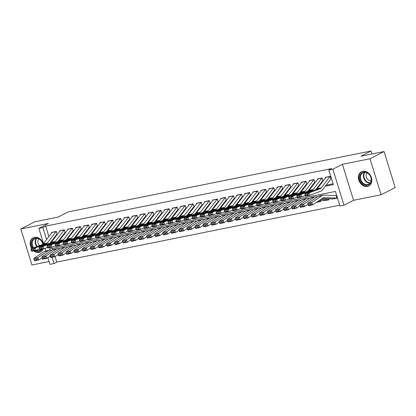 <?xml version="1.0" encoding="UTF-8"?>
<svg xmlns="http://www.w3.org/2000/svg" width="416" height="416" viewBox="0 0 416 416"><rect width="100%" height="100%" fill="white"/><g stroke="black" fill="none" stroke-linecap="round" stroke-linejoin="round"><path stroke-width="0.62" d="M33.701 250.869A8.013 6.318 -117.2 0 0 39.192 252.476A8.013 6.318 -117.2 0 0 40.503 252.018A8.013 6.318 -117.2 0 0 43.103 248.981M43.207 243.901A8.013 6.318 -117.2 0 0 34.492 237.302A8.013 6.318 -117.2 0 0 33.181 237.76A8.013 6.318 -117.2 0 0 31.668 248.56M367.442 186.456A8.013 6.318 -117.2 0 0 368.758 185.999A8.013 6.318 -117.2 0 0 371.082 176.784A8.013 6.318 -117.2 0 0 362.747 171.283A8.013 6.318 -117.2 0 0 361.436 171.74A8.013 6.318 -117.2 0 0 359.107 180.955A8.013 6.318 -117.2 0 0 367.442 186.456M55.099 256.573L56.81 262.101L53.997 263.541L49.967 264.352L47.887 257.629M371.946 153.982L371.025 151.008L68.146 211.926L58.022 217.121L34.861 221.78L20.8 228.998L31.944 264.992L49.098 261.539M371.025 151.008L360.901 156.208L384.056 151.549L395.2 187.538L381.139 194.761L369.996 158.766L342.41 164.315L332.847 169.224L343.985 205.218L339.96 206.029L335.442 191.438L49.478 248.95L49.863 250.188M342.41 164.315L353.548 200.309L381.139 194.761M353.548 200.309L343.985 205.218M56.81 262.101L339.706 205.202M384.056 151.549L369.996 158.766M57.06 233.891L56.311 231.457L51.475 232.43L51.646 232.981M65.114 232.268L64.366 229.835L59.53 230.807L59.701 231.358M73.174 230.651L72.42 228.218L67.584 229.19L67.756 229.736M81.229 229.029L80.475 226.595L75.639 227.568L75.811 228.119M89.284 227.406L88.53 224.978L83.694 225.95L83.866 226.496M97.339 225.789L96.585 223.356L91.754 224.328L91.92 224.879M105.394 224.167L104.64 221.738L99.809 222.711L99.975 223.257M113.448 222.55L112.694 220.116L107.864 221.088L108.03 221.64M121.503 220.927L120.749 218.494L115.918 219.466L116.09 220.017M129.558 219.31L128.804 216.876L123.973 217.849L124.145 218.4M137.613 217.688L136.864 215.254L132.028 216.226L132.2 216.778M145.668 216.065L144.919 213.637L140.083 214.609L140.254 215.155M153.722 214.448L152.974 212.014L148.138 212.987L148.309 213.538M161.782 212.826L161.028 210.397L156.192 211.37L156.364 211.916M169.837 211.208L169.083 208.775L164.247 209.747L164.419 210.298M177.892 209.586L177.138 207.158L172.307 208.125L172.474 208.676M185.947 207.969L185.193 205.535L180.362 206.508L180.528 207.059M194.002 206.346L193.248 203.913L188.417 204.885L188.583 205.436M202.056 204.729L201.302 202.296L196.472 203.268L196.643 203.814M210.111 203.107L209.357 200.673L204.526 201.646L204.698 202.197M218.166 201.484L217.412 199.056L212.581 200.028L212.753 200.574M226.221 199.867L225.472 197.434L220.636 198.406L220.808 198.957M234.276 198.245L233.527 195.816L228.691 196.789L228.862 197.335M242.336 196.628L241.582 194.194L236.746 195.166L236.917 195.718M250.39 195.005L249.636 192.572L244.8 193.544L244.972 194.095M258.445 193.388L257.691 190.954L252.855 191.927L253.027 192.473M266.5 191.766L265.746 189.332L260.915 190.304L261.082 190.856M274.555 190.143L273.801 187.715L268.97 188.687L269.136 189.233M282.61 188.526L281.856 186.092L277.025 187.065L277.191 187.616M290.664 186.904L289.91 184.475L285.08 185.448L285.251 185.994M298.719 185.286L297.965 182.853L293.134 183.825L293.306 184.376M306.774 183.664L306.02 181.23L301.189 182.203L301.361 182.754M314.829 182.047L314.08 179.613L309.244 180.586L309.416 181.137M322.884 180.424L322.135 177.991L317.299 178.963L317.47 179.514M332.738 198.921L336.965 198.26L336.211 195.827M324.683 200.538L328.91 199.878L328.562 198.77M316.368 202.405L320.856 201.5L320.507 200.387M52.546 248.331L52.931 249.564M332.025 198.9L332.129 199.233M323.97 200.517L324.074 200.85M325.234 186.254L333.336 184.626L328.817 170.035L331.63 168.589L45.666 226.106L48.896 236.538M52.156 240.302L52.91 240.152M60.211 238.68L60.965 238.529M68.266 237.063L69.02 236.907M76.32 235.44L77.074 235.29M84.375 233.818L85.129 233.667M92.43 232.201L93.184 232.05M100.485 230.578L101.239 230.428M108.54 228.961L109.294 228.81M116.6 227.339L117.348 227.188M124.654 225.722L125.408 225.566M132.709 224.099L133.463 223.948M140.764 222.482L141.518 222.326M148.819 220.86L149.573 220.709M156.874 219.237L157.628 219.086M164.928 217.62L165.682 217.469M172.983 215.998L173.737 215.847M181.038 214.38L181.792 214.23M189.093 212.758L189.847 212.607M197.148 211.141L197.902 210.985M205.208 209.518L205.962 209.368M213.262 207.896L214.016 207.745M221.317 206.279L222.071 206.128M229.372 204.656L230.126 204.506M237.427 203.039L238.181 202.888M245.482 201.417L246.236 201.266M253.536 199.8L254.29 199.644M261.591 198.177L262.345 198.026M269.646 196.555L270.4 196.404M277.701 194.938L278.455 194.787M285.761 193.315L286.51 193.164M293.816 191.698L294.57 191.547M301.87 190.076L302.624 189.925M309.925 188.458L310.679 188.308M317.98 186.836L318.734 186.685M326.035 185.219L333.081 183.799M330.944 178.802L330.19 176.374L325.354 177.346L325.525 177.892M43.514 243.5L38.828 228.358L48.391 223.449L20.8 228.998M38.828 228.358L42.853 227.552L46.571 239.548M45.666 226.106L42.853 227.552M328.817 170.035L332.847 169.224M45.822 250.952L45.022 248.373M52.062 257.291L53.997 263.541M51.35 241.342L52.104 241.192M59.405 239.72L60.159 239.569M67.465 238.103L68.214 237.947M75.52 236.48L76.274 236.33M83.574 234.858L84.328 234.707M91.629 233.241L92.383 233.09M99.684 231.618L100.438 231.468M107.739 230.001L108.493 229.85M115.794 228.379L116.548 228.228M123.848 226.762L124.602 226.606M131.903 225.139L132.657 224.988M139.958 223.517L140.712 223.366M148.013 221.9L148.767 221.749M156.073 220.277L156.822 220.126M164.128 218.66L164.882 218.509M172.182 217.038L172.936 216.887M180.237 215.42L180.991 215.264M188.292 213.798L189.046 213.647M196.347 212.181L197.101 212.025M204.402 210.558L205.156 210.408M212.456 208.936L213.21 208.785M220.511 207.319L221.265 207.168M228.566 205.696L229.32 205.546M236.621 204.079L237.375 203.928M244.681 202.457L245.435 202.306M252.736 200.84L253.49 200.684M260.79 199.217L261.544 199.066M268.845 197.595L269.599 197.444M276.9 195.978L277.654 195.827M284.955 194.355L285.709 194.204M293.01 192.738L293.764 192.587M301.064 191.116L301.818 190.965M309.119 189.498L309.873 189.342M317.174 187.876L317.928 187.725M330.106 176.389A3.598 2.158 78.6 0 0 329.966 176.55L321.173 187.933A5.138 3.084 -101.4 0 1 320.174 188.703L308.922 192.91L309.572 195.385L320.824 191.178A7.706 4.628 78.6 0 0 322.317 190.024L331.022 178.766M326.076 177.2A3.598 2.158 78.6 0 0 325.936 177.362L317.143 188.744A5.138 3.084 -101.4 0 1 316.144 189.509L304.892 193.716L308.922 192.91L307.752 194.054L304.933 194.626L305.193 195.614L308.012 195.047L307.752 194.054M308.012 195.047L309.572 195.385L305.542 196.196L305.193 195.614M304.892 193.716L304.933 194.626M332.608 198.921L336.638 198.11A3.598 2.158 -101.4 0 0 336.913 198.094L332.92 198.895A3.598 2.158 -101.4 0 1 332.608 198.921L322.197 198.531M307.908 204.376L308.246 205.327L311.069 204.76L310.726 203.809L307.908 204.376L307.746 203.32L318.162 196.404A7.706 4.628 -101.4 0 1 319.202 195.967L323.227 195.161A7.706 4.628 -101.4 0 1 323.892 195.104L336.352 195.577M307.746 203.32L311.776 202.514L322.192 195.593A7.706 4.628 -101.4 0 1 323.227 195.161M310.726 203.809L311.776 202.514L312.629 204.885L308.599 205.696L308.246 205.327M336.638 198.11L324.178 197.642A5.138 3.084 78.6 0 0 323.736 197.678A5.138 3.084 78.6 0 0 323.045 197.969L312.629 204.885L311.069 204.76M363.511 172.073A6.937 5.465 62.8 0 1 370.984 177.544A6.937 5.465 62.8 0 1 367.578 185.203A6.937 5.465 62.8 0 1 360.11 179.733A6.937 5.465 62.8 0 1 363.511 172.073M367.708 184.574A6.422 5.065 -117.2 0 0 368.758 184.205A6.422 5.065 -117.2 0 0 370.625 176.821A6.422 5.065 -117.2 0 0 363.943 172.416A6.422 5.065 -117.2 0 0 362.892 172.78A6.422 5.065 -117.2 0 0 361.031 180.164A6.422 5.065 -117.2 0 0 367.708 184.574M362.133 171.444A7.961 6.276 -117.2 0 0 361.91 171.553A7.961 6.276 -117.2 0 0 359.596 180.71A7.961 6.276 -117.2 0 0 367.879 186.176A7.961 6.276 -117.2 0 0 369.184 185.723A7.961 6.276 -117.2 0 0 369.403 185.604M367.084 172.884A4.571 3.604 -117.2 0 0 366.725 178.032A4.571 3.604 -117.2 0 0 371.114 180.742M32.968 248.071A6.937 5.465 62.8 0 1 33.103 239.216A6.937 5.465 62.8 0 1 40.986 240.427A6.937 5.465 62.8 0 1 42.9 244.213M42.245 249.153A6.937 5.465 62.8 0 1 35.537 250.5M36.452 250.182A6.422 5.065 -117.2 0 0 40.508 250.229A6.422 5.065 -117.2 0 0 41.74 249.252M42.806 244.291A6.422 5.065 -117.2 0 0 40.992 240.599A6.422 5.065 -117.2 0 0 34.642 238.8A6.422 5.065 -117.2 0 0 33.665 247.811M38.828 238.909A4.571 3.604 -117.2 0 0 39.244 245.196A4.571 3.604 -117.2 0 0 39.619 245.586M33.883 237.463A7.961 6.276 -117.2 0 0 33.654 237.572A7.961 6.276 -117.2 0 0 32.188 248.362M34.346 250.739A7.961 6.276 -117.2 0 0 40.929 251.742A7.961 6.276 -117.2 0 0 41.153 251.623M322.046 178.012A3.598 2.158 78.6 0 0 321.906 178.173L313.118 189.55A5.138 3.084 -101.4 0 1 312.12 190.32L300.867 194.527L301.517 197.007L305.204 195.629M315.817 189.634L322.967 180.383M318.022 178.818A3.598 2.158 78.6 0 0 317.881 178.984L309.088 190.362A5.138 3.084 -101.4 0 1 308.09 191.131L296.837 195.338L300.867 194.527L299.697 195.676L296.878 196.243L297.138 197.236L299.957 196.669L299.697 195.676M299.957 196.669L301.517 197.007L297.487 197.818L297.138 197.236M296.837 195.338L296.878 196.243M313.992 179.629A3.598 2.158 78.6 0 0 313.851 179.795L305.063 191.173A5.138 3.084 -101.4 0 1 304.065 191.942L292.812 196.149L293.457 198.624L297.149 197.246M307.762 191.256L314.912 182.005M309.967 180.44A3.598 2.158 78.6 0 0 309.826 180.601L301.033 191.984A5.138 3.084 -101.4 0 1 300.035 192.754L288.782 196.96L292.812 196.149L291.642 197.298L288.824 197.865L289.084 198.853L291.902 198.286L291.642 197.298M291.902 198.286L293.457 198.624L289.432 199.436L289.084 198.853M288.782 196.96L288.824 197.865M305.937 181.251A3.598 2.158 78.6 0 0 305.796 181.412L297.003 192.79A5.138 3.084 -101.4 0 1 296.01 193.56L284.752 197.766L285.402 200.247L289.089 198.869M299.707 192.873L306.852 183.622M301.912 182.062A3.598 2.158 78.6 0 0 301.772 182.224L292.978 193.601A5.138 3.084 -101.4 0 1 291.98 194.371L280.727 198.578L284.752 197.766L283.587 198.916L280.769 199.482L281.029 200.476L283.847 199.909L283.587 198.916M283.847 199.909L285.402 200.247L281.377 201.058L281.029 200.476L277.347 201.864L273.322 202.675L272.974 202.093L275.792 201.526L275.532 200.538L272.714 201.105L272.974 202.093L269.292 203.486L265.268 204.298L264.919 203.715L267.738 203.148L267.478 202.155L264.659 202.722L264.919 203.715M280.727 198.578L280.769 199.482M297.882 182.868A3.598 2.158 78.6 0 0 297.742 183.035L288.948 194.412A5.138 3.084 -101.4 0 1 287.955 195.182L276.697 199.389L277.347 201.864L275.792 201.526M291.652 194.496L298.797 185.245M293.857 183.68A3.598 2.158 78.6 0 0 293.717 183.841L284.924 195.224A5.138 3.084 -101.4 0 1 283.925 195.993L272.672 200.2L276.697 199.389L275.532 200.538M272.672 200.2L272.714 201.105M324.553 200.543L328.583 199.732A3.598 2.158 -101.4 0 0 328.858 199.711L324.865 200.517A3.598 2.158 -101.4 0 1 324.553 200.543L319.457 200.351M299.853 205.998L300.191 206.95L303.009 206.383L302.671 205.431L299.853 205.998L299.692 204.942L310.107 198.026A7.706 4.628 -101.4 0 1 311.147 197.59L315.172 196.778A7.706 4.628 -101.4 0 1 315.838 196.726L317.58 196.794M299.692 204.942L303.722 204.131L314.137 197.215A7.706 4.628 -101.4 0 1 315.172 196.778M302.671 205.431L303.722 204.131L304.574 206.508L300.544 207.314L300.191 206.95M307.897 204.298L304.574 206.508L303.009 206.383M328.583 199.732L320.824 199.441M316.826 202.098L320.528 201.349A3.598 2.158 -101.4 0 0 320.804 201.334L316.81 202.14A3.598 2.158 -101.4 0 1 316.748 202.15M291.798 207.62L292.136 208.567L294.954 208L294.616 207.054L291.798 207.62L291.637 206.56L302.052 199.644A7.706 4.628 -101.4 0 1 303.087 199.212L307.117 198.401A7.706 4.628 -101.4 0 1 307.783 198.349L309.525 198.411M291.637 206.56L295.667 205.754L306.082 198.832A7.706 4.628 -101.4 0 1 307.117 198.401M294.616 207.054L295.667 205.754L296.52 208.125L292.49 208.936L292.136 208.567M299.837 205.92L296.52 208.125L294.954 208M320.528 201.349L318.084 201.261M283.743 209.238L284.081 210.189L286.9 209.622L286.562 208.671L283.743 209.238L283.582 208.182L293.998 201.266A7.706 4.628 -101.4 0 1 295.032 200.829L299.062 200.018A7.706 4.628 -101.4 0 1 299.728 199.966L301.47 200.034M283.582 208.182L287.612 207.371L298.022 200.455A7.706 4.628 -101.4 0 1 299.062 200.018M286.562 208.671L287.612 207.371L288.46 209.747L284.435 210.553L284.081 210.189M291.782 207.537L288.46 209.747L286.9 209.622M275.683 210.86L276.026 211.806L278.845 211.24L278.507 210.293L275.683 210.86L275.527 209.804L285.943 202.883A7.706 4.628 -101.4 0 1 286.978 202.452L291.008 201.64A7.706 4.628 -101.4 0 1 291.673 201.588L293.415 201.651M275.527 209.804L279.552 208.993L289.968 202.077A7.706 4.628 -101.4 0 1 291.008 201.64M278.507 210.293L279.552 208.993L280.405 211.364L276.38 212.176L276.026 211.806M283.728 209.16L280.405 211.364L278.845 211.24M289.827 184.491A3.598 2.158 78.6 0 0 289.687 184.652L280.894 196.035A5.138 3.084 -101.4 0 1 279.9 196.799L268.642 201.011L269.292 203.486L267.738 203.148M283.598 196.113L290.742 186.867M285.802 185.302A3.598 2.158 78.6 0 0 285.662 185.463L276.869 196.841A5.138 3.084 -101.4 0 1 275.87 197.61L264.618 201.817L268.642 201.011L267.478 202.155M264.618 201.817L264.659 202.722M267.628 212.477L267.972 213.429L270.79 212.862L270.452 211.91L267.628 212.477L267.472 211.422L277.888 204.506A7.706 4.628 -101.4 0 1 278.923 204.069L282.953 203.258A7.706 4.628 -101.4 0 1 283.613 203.206L285.36 203.273M267.472 211.422L271.497 210.61L281.913 203.694A7.706 4.628 -101.4 0 1 282.953 203.258M270.452 211.91L271.497 210.61L272.35 212.987L268.325 213.798L267.972 213.429M275.673 210.777L272.35 212.987L270.79 212.862M281.772 186.108A3.598 2.158 78.6 0 0 281.632 186.274L272.839 197.652A5.138 3.084 -101.4 0 1 271.84 198.422L260.588 202.628L261.238 205.109L264.924 203.726M275.543 197.735L282.688 188.484M277.742 186.919A3.598 2.158 78.6 0 0 277.602 187.086L268.814 198.463A5.138 3.084 -101.4 0 1 267.816 199.233L256.563 203.44L260.588 202.628L259.423 203.778L256.604 204.344L256.864 205.332L259.683 204.766L259.423 203.778M259.683 204.766L261.238 205.109L257.213 205.915L256.864 205.332M256.563 203.44L256.604 204.344M259.574 214.1L259.917 215.046L262.735 214.479L262.392 213.533L259.574 214.1L259.418 213.044L269.833 206.123A7.706 4.628 -101.4 0 1 270.868 205.691L274.898 204.88A7.706 4.628 -101.4 0 1 275.558 204.828L277.3 204.89M259.418 213.044L263.442 212.233L273.858 205.317A7.706 4.628 -101.4 0 1 274.898 204.88M262.392 213.533L263.442 212.233L264.295 214.604L260.27 215.415L259.917 215.046M267.618 212.399L264.295 214.604L262.735 214.479M273.718 187.73A3.598 2.158 78.6 0 0 273.577 187.892L264.784 199.274A5.138 3.084 -101.4 0 1 263.786 200.044L252.533 204.251L253.183 206.726L256.87 205.348M267.488 199.352L274.633 190.107M269.688 188.542A3.598 2.158 78.6 0 0 269.547 188.703L260.759 200.086A5.138 3.084 -101.4 0 1 259.761 200.85L248.508 205.057L252.533 204.251L251.368 205.395L248.55 205.962L248.804 206.955L251.628 206.388L251.368 205.395M251.628 206.388L253.183 206.726L249.153 207.537L248.804 206.955M248.508 205.057L248.55 205.962M251.519 215.717L251.862 216.668L254.68 216.102L254.337 215.15L251.519 215.717L251.363 214.661L261.778 207.745A7.706 4.628 -101.4 0 1 262.813 207.308L266.843 206.502A7.706 4.628 -101.4 0 1 267.504 206.445L269.246 206.513M251.363 214.661L255.388 213.855L265.803 206.934A7.706 4.628 -101.4 0 1 266.843 206.502M254.337 215.15L255.388 213.855L256.24 216.226L252.216 217.038L251.862 216.668M259.563 214.022L256.24 216.226L254.68 216.102M265.663 189.353A3.598 2.158 78.6 0 0 265.522 189.514L256.729 200.892A5.138 3.084 -101.4 0 1 255.731 201.661L244.478 205.868L245.128 208.348L248.815 206.97M259.433 200.975L266.578 191.724M261.633 190.159A3.598 2.158 78.6 0 0 261.492 190.325L252.699 201.703A5.138 3.084 -101.4 0 1 251.706 202.472L240.448 206.679L244.478 205.868L243.313 207.017L240.49 207.584L240.75 208.577L243.573 208.01L243.313 207.017M243.573 208.01L245.128 208.348L241.098 209.154L240.75 208.577M240.448 206.679L240.49 207.584M243.464 217.339L243.807 218.291L246.626 217.724L246.282 216.772L243.464 217.339L243.308 216.284L253.718 209.368A7.706 4.628 -101.4 0 1 254.758 208.931L258.783 208.12A7.706 4.628 -101.4 0 1 259.449 208.068L261.191 208.135M243.308 216.284L247.333 215.472L257.748 208.556A7.706 4.628 -101.4 0 1 258.783 208.12M246.282 216.772L247.333 215.472L248.186 217.849L244.156 218.655L243.807 218.291M251.508 215.639L248.186 217.849L246.626 217.724M257.608 190.97A3.598 2.158 78.6 0 0 257.468 191.131L248.674 202.514A5.138 3.084 -101.4 0 1 247.676 203.284L236.423 207.49L237.073 209.966L240.76 208.588M251.373 202.597L258.523 193.346M253.578 191.781A3.598 2.158 78.6 0 0 253.438 191.942L244.644 203.325A5.138 3.084 -101.4 0 1 243.651 204.095L232.393 208.302L236.423 207.49L235.258 208.64L232.435 209.206L232.695 210.194L235.513 209.628L235.258 208.64M235.513 209.628L237.073 209.966L233.043 210.777L232.695 210.194M232.393 208.302L232.435 209.206M249.553 192.592A3.598 2.158 78.6 0 0 249.413 192.754L240.62 204.131A5.138 3.084 -101.4 0 1 239.621 204.901L228.368 209.108L229.018 211.588L232.705 210.21M243.318 204.214L250.468 194.964M245.523 193.398A3.598 2.158 78.6 0 0 245.383 193.565L236.59 204.942A5.138 3.084 -101.4 0 1 235.591 205.712L224.338 209.919L228.368 209.108L227.198 210.257L224.38 210.824L224.64 211.817L227.458 211.25L227.198 210.257M227.458 211.25L229.018 211.588L224.988 212.399L224.64 211.817L220.964 213.205L216.934 214.016L216.585 213.434L219.404 212.867L219.144 211.879L216.325 212.446L216.585 213.434M224.338 209.919L224.38 210.824M241.498 194.21A3.598 2.158 78.6 0 0 241.358 194.376L232.565 205.754A5.138 3.084 -101.4 0 1 231.566 206.523L220.314 210.73L220.964 213.205L219.404 212.867M235.264 205.837L242.414 196.586M237.468 195.021A3.598 2.158 78.6 0 0 237.328 195.182L228.535 206.565A5.138 3.084 -101.4 0 1 227.536 207.334L216.284 211.541L220.314 210.73L219.144 211.879M216.284 211.541L216.325 212.446M233.438 195.832A3.598 2.158 78.6 0 0 233.298 195.993L224.51 207.376A5.138 3.084 -101.4 0 1 223.512 208.14L212.259 212.347L212.909 214.828L216.596 213.45M227.209 207.454L234.359 198.203M229.414 196.643A3.598 2.158 78.6 0 0 229.273 196.804L220.48 208.182A5.138 3.084 -101.4 0 1 219.482 208.952L208.229 213.158L212.259 212.347L211.089 213.496L208.27 214.063L208.53 215.056L211.349 214.49L211.089 213.496M211.349 214.49L212.909 214.828L208.879 215.639L208.53 215.056M208.229 213.158L208.27 214.063M225.384 197.449A3.598 2.158 78.6 0 0 225.243 197.616L216.455 208.993A5.138 3.084 -101.4 0 1 215.457 209.763L204.204 213.97L204.849 216.45L208.541 215.067M219.154 209.076L226.304 199.826M221.359 198.26A3.598 2.158 78.6 0 0 221.218 198.427L212.425 209.804A5.138 3.084 -101.4 0 1 211.427 210.574L200.174 214.781L204.204 213.97L203.034 215.119L200.216 215.686L200.476 216.674L203.294 216.107L203.034 215.119M203.294 216.107L204.849 216.45L200.824 217.256L200.476 216.674L196.794 218.067L192.769 218.878L192.421 218.296L195.239 217.729L194.979 216.736L192.161 217.303L192.421 218.296M200.174 214.781L200.216 215.686M217.329 199.072A3.598 2.158 78.6 0 0 217.188 199.233L208.395 210.616A5.138 3.084 -101.4 0 1 207.402 211.385L196.144 215.592L196.794 218.067L195.239 217.729M211.099 210.694L218.244 201.448M213.304 199.883A3.598 2.158 78.6 0 0 213.164 200.044L204.37 211.422A5.138 3.084 -101.4 0 1 203.372 212.191L192.119 216.398L196.144 215.592L194.979 216.736M192.119 216.398L192.161 217.303M209.274 200.694A3.598 2.158 78.6 0 0 209.134 200.855L200.34 212.233A5.138 3.084 -101.4 0 1 199.347 213.002L188.089 217.209L188.739 219.69L192.426 218.312M203.044 212.316L210.189 203.065M205.249 201.5A3.598 2.158 78.6 0 0 205.109 201.666L196.316 213.044A5.138 3.084 -101.4 0 1 195.317 213.814L184.064 218.02L188.089 217.209L186.924 218.358L184.106 218.925L184.366 219.918L187.184 219.352L186.924 218.358M187.184 219.352L188.739 219.69L184.714 220.496L184.366 219.918M184.064 218.02L184.106 218.925M201.219 202.311A3.598 2.158 78.6 0 0 201.079 202.472L192.286 213.855A5.138 3.084 -101.4 0 1 191.287 214.625L180.034 218.832L180.684 221.307L184.371 219.929M194.99 213.938L202.134 204.688M197.194 203.122A3.598 2.158 78.6 0 0 197.054 203.284L188.261 214.666A5.138 3.084 -101.4 0 1 187.262 215.431L176.01 219.643L180.034 218.832L178.87 219.976L176.051 220.548L176.311 221.536L179.13 220.969L178.87 219.976M179.13 220.969L180.684 221.307L176.66 222.118L176.311 221.536L172.63 222.929L168.605 223.74L168.256 223.158L171.075 222.591L170.815 221.598L167.996 222.165L168.256 223.158M176.01 219.643L176.051 220.548M193.164 203.934A3.598 2.158 78.6 0 0 193.024 204.095L184.231 215.472A5.138 3.084 -101.4 0 1 183.232 216.242L171.98 220.449L172.63 222.929L171.075 222.591M186.935 215.556L194.08 206.305M189.134 204.74A3.598 2.158 78.6 0 0 188.994 204.906L180.206 216.284A5.138 3.084 -101.4 0 1 179.208 217.053L167.955 221.26L171.98 220.449L170.815 221.598M167.955 221.26L167.996 222.165M185.11 205.551A3.598 2.158 78.6 0 0 184.969 205.717L176.176 217.095A5.138 3.084 -101.4 0 1 175.178 217.864L163.925 222.071L164.575 224.546L168.262 223.168M178.88 217.178L186.025 207.927M181.08 206.362A3.598 2.158 78.6 0 0 180.939 206.523L172.146 217.906A5.138 3.084 -101.4 0 1 171.153 218.676L159.9 222.882L163.925 222.071L162.76 223.22L159.936 223.787L160.196 224.775L163.02 224.208L162.76 223.22M163.02 224.208L164.575 224.546L160.545 225.358L160.196 224.775M159.9 222.882L159.936 223.787M177.055 207.173A3.598 2.158 78.6 0 0 176.914 207.334L168.121 218.712A5.138 3.084 -101.4 0 1 167.123 219.482L155.87 223.688L156.52 226.169L160.207 224.791M170.825 218.795L177.97 209.544M173.025 207.984A3.598 2.158 78.6 0 0 172.884 208.146L164.091 219.523A5.138 3.084 -101.4 0 1 163.098 220.293L151.84 224.5L155.87 223.688L154.705 224.838L151.882 225.404L152.142 226.398L154.965 225.831L154.705 224.838M154.965 225.831L156.52 226.169L152.49 226.98L152.142 226.398L148.465 227.786L144.435 228.597L144.087 228.015L146.905 227.448L146.645 226.46L143.827 227.027L144.087 228.015L140.41 229.408L136.38 230.22L136.032 229.637L138.85 229.07L138.59 228.077L135.772 228.644L136.032 229.637M151.84 224.5L151.882 225.404M169 208.79A3.598 2.158 78.6 0 0 168.86 208.957L160.066 220.334A5.138 3.084 -101.4 0 1 159.068 221.104L147.815 225.311L148.465 227.786L146.905 227.448M162.765 220.418L169.915 211.167M164.97 209.602A3.598 2.158 78.6 0 0 164.83 209.763L156.036 221.146A5.138 3.084 -101.4 0 1 155.043 221.915L143.785 226.122L147.815 225.311L146.645 226.46M143.785 226.122L143.827 227.027M235.409 218.962L235.752 219.908L238.571 219.341L238.228 218.39L235.409 218.962L235.248 217.901L245.664 210.985A7.706 4.628 -101.4 0 1 246.704 210.548L250.728 209.742A7.706 4.628 -101.4 0 1 251.394 209.69L253.136 209.752M235.248 217.901L239.278 217.095L249.694 210.174A7.706 4.628 -101.4 0 1 250.728 209.742M238.228 218.39L239.278 217.095L240.131 219.466L236.101 220.277L235.752 219.908M243.454 217.261L240.131 219.466L238.571 219.341M227.354 220.579L227.692 221.53L230.516 220.964L230.173 220.012L227.354 220.579L227.193 219.523L237.609 212.607A7.706 4.628 -101.4 0 1 238.649 212.17L242.674 211.359A7.706 4.628 -101.4 0 1 243.339 211.307L245.081 211.375M227.193 219.523L231.223 218.712L241.639 211.796A7.706 4.628 -101.4 0 1 242.674 211.359M230.173 220.012L231.223 218.712L232.076 221.088L228.046 221.894L227.692 221.53M235.399 218.878L232.076 221.088L230.516 220.964M219.3 222.201L219.638 223.148L222.461 222.581L222.118 221.634L219.3 222.201L219.138 221.146L229.554 214.224A7.706 4.628 -101.4 0 1 230.594 213.793L234.619 212.982A7.706 4.628 -101.4 0 1 235.284 212.93L237.026 212.992M219.138 221.146L223.168 220.334L233.584 213.413A7.706 4.628 -101.4 0 1 234.619 212.982M222.118 221.634L223.168 220.334L224.021 222.706L219.991 223.517L219.638 223.148M227.344 220.501L224.021 222.706L222.461 222.581M211.245 223.818L211.583 224.77L214.401 224.203L214.063 223.252L211.245 223.818L211.084 222.763L221.499 215.847A7.706 4.628 -101.4 0 1 222.539 215.41L226.564 214.599A7.706 4.628 -101.4 0 1 227.23 214.547L228.972 214.614M211.084 222.763L215.114 221.952L225.529 215.036A7.706 4.628 -101.4 0 1 226.564 214.599M214.063 223.252L215.114 221.952L215.966 224.328L211.936 225.139L211.583 224.77M219.289 222.118L215.966 224.328L214.401 224.203M203.19 225.441L203.528 226.387L206.346 225.82L206.008 224.874L203.19 225.441L203.029 224.385L213.444 217.464A7.706 4.628 -101.4 0 1 214.479 217.032L218.509 216.221A7.706 4.628 -101.4 0 1 219.175 216.169L220.917 216.232M203.029 224.385L207.059 223.574L217.469 216.658A7.706 4.628 -101.4 0 1 218.509 216.221M206.008 224.874L207.059 223.574L207.912 225.945L203.882 226.756L203.528 226.387M211.229 223.74L207.912 225.945L206.346 225.82M195.135 227.058L195.473 228.01L198.292 227.443L197.954 226.491L195.135 227.058L194.974 226.002L205.39 219.086A7.706 4.628 -101.4 0 1 206.424 218.65L210.454 217.844A7.706 4.628 -101.4 0 1 211.12 217.786L212.862 217.854M194.974 226.002L199.004 225.191L209.414 218.275A7.706 4.628 -101.4 0 1 210.454 217.844M197.954 226.491L199.004 225.191L199.852 227.568L195.827 228.379L195.473 228.01M203.174 225.363L199.852 227.568L198.292 227.443M187.075 228.68L187.418 229.632L190.237 229.06L189.899 228.114L187.075 228.68L186.919 227.625L197.335 220.709A7.706 4.628 -101.4 0 1 198.37 220.272L202.4 219.461A7.706 4.628 -101.4 0 1 203.065 219.409L204.807 219.476M186.919 227.625L190.944 226.814L201.36 219.898A7.706 4.628 -101.4 0 1 202.4 219.461M189.899 228.114L190.944 226.814L191.797 229.185L187.772 229.996L187.418 229.632M195.12 226.98L191.797 229.185L190.237 229.06M179.02 230.298L179.364 231.249L182.182 230.682L181.844 229.731L179.02 230.298L178.864 229.242L189.28 222.326A7.706 4.628 -101.4 0 1 190.315 221.889L194.345 221.083A7.706 4.628 -101.4 0 1 195.005 221.026L196.747 221.094M178.864 229.242L182.889 228.436L193.305 221.515A7.706 4.628 -101.4 0 1 194.345 221.083M181.844 229.731L182.889 228.436L183.742 230.807L179.717 231.618L179.364 231.249M187.065 228.602L183.742 230.807L182.182 230.682M170.966 231.92L171.309 232.872L174.127 232.305L173.784 231.353L170.966 231.92L170.81 230.864L181.225 223.948A7.706 4.628 -101.4 0 1 182.26 223.512L186.29 222.7A7.706 4.628 -101.4 0 1 186.95 222.648L188.692 222.716M170.81 230.864L174.834 230.053L185.25 223.137A7.706 4.628 -101.4 0 1 186.29 222.7M173.784 231.353L174.834 230.053L175.687 232.43L171.662 233.236L171.309 232.872M179.01 230.22L175.687 232.43L174.127 232.305M162.911 233.542L163.254 234.489L166.072 233.922L165.729 232.976L162.911 233.542L162.755 232.487L173.165 225.566A7.706 4.628 -101.4 0 1 174.205 225.134L178.23 224.323A7.706 4.628 -101.4 0 1 178.896 224.271L180.638 224.333M162.755 232.487L166.78 231.676L177.195 224.754A7.706 4.628 -101.4 0 1 178.23 224.323M165.729 232.976L166.78 231.676L167.632 234.047L163.608 234.858L163.254 234.489M170.955 231.842L167.632 234.047L166.072 233.922M154.856 235.16L155.199 236.111L158.018 235.544L157.674 234.593L154.856 235.16L154.7 234.104L165.11 227.188A7.706 4.628 -101.4 0 1 166.15 226.751L170.175 225.94A7.706 4.628 -101.4 0 1 170.841 225.888L172.583 225.956M154.7 234.104L158.725 233.293L169.14 226.377A7.706 4.628 -101.4 0 1 170.175 225.94M157.674 234.593L158.725 233.293L159.578 235.669L155.548 236.48L155.199 236.111M162.9 233.459L159.578 235.669L158.018 235.544M146.801 236.782L147.144 237.728L149.963 237.162L149.62 236.215L146.801 236.782L146.64 235.726L157.056 228.805A7.706 4.628 -101.4 0 1 158.096 228.374L162.12 227.562A7.706 4.628 -101.4 0 1 162.786 227.51L164.528 227.573M146.64 235.726L150.67 234.915L161.086 227.999A7.706 4.628 -101.4 0 1 162.12 227.562M149.62 236.215L150.67 234.915L151.523 237.286L147.493 238.098L147.144 237.728M154.846 235.082L151.523 237.286L149.963 237.162M160.945 210.413A3.598 2.158 78.6 0 0 160.805 210.574L152.012 221.957A5.138 3.084 -101.4 0 1 151.013 222.726L139.76 226.933L140.41 229.408L138.85 229.07M154.71 222.035L161.86 212.789M156.915 211.224A3.598 2.158 78.6 0 0 156.775 211.385L147.982 222.763A5.138 3.084 -101.4 0 1 146.983 223.532L135.73 227.739L139.76 226.933L138.59 228.077M135.73 227.739L135.772 228.644M152.89 212.03A3.598 2.158 78.6 0 0 152.745 212.196L143.957 223.574A5.138 3.084 -101.4 0 1 142.958 224.344L131.706 228.55L132.356 231.031L136.042 229.653M146.656 223.657L153.806 214.406M148.86 212.841A3.598 2.158 78.6 0 0 148.72 213.008L139.927 224.385A5.138 3.084 -101.4 0 1 138.928 225.155L127.676 229.362L131.706 228.55L130.536 229.7L127.717 230.266L127.977 231.26L130.796 230.688L130.536 229.7M130.796 230.688L132.356 231.031L128.326 231.837L127.977 231.26M127.676 229.362L127.717 230.266M144.83 213.652A3.598 2.158 78.6 0 0 144.69 213.814L135.902 225.196A5.138 3.084 -101.4 0 1 134.904 225.966L123.651 230.173L124.296 232.648L127.988 231.27M138.601 225.274L145.751 216.029M140.806 214.464A3.598 2.158 78.6 0 0 140.665 214.625L131.872 226.008A5.138 3.084 -101.4 0 1 130.874 226.772L119.621 230.979L123.651 230.173L122.481 231.317L119.662 231.884L119.922 232.877L122.741 232.31L122.481 231.317M122.741 232.31L124.296 232.648L120.271 233.459L119.922 232.877M119.621 230.979L119.662 231.884M136.776 215.275A3.598 2.158 78.6 0 0 136.635 215.436L127.842 226.814A5.138 3.084 -101.4 0 1 126.849 227.583L115.596 231.79L116.241 234.27L119.933 232.892M130.546 226.897L137.691 217.646M132.751 216.081A3.598 2.158 78.6 0 0 132.61 216.247L123.817 227.625A5.138 3.084 -101.4 0 1 122.819 228.394L111.566 232.601L115.596 231.79L114.426 232.939L111.608 233.506L111.868 234.499L114.686 233.932L114.426 232.939M114.686 233.932L116.241 234.27L112.216 235.082L111.868 234.499M111.566 232.601L111.608 233.506M138.746 238.399L139.084 239.351L141.908 238.784L141.565 237.832L138.746 238.399L138.585 237.344L149.001 230.428A7.706 4.628 -101.4 0 1 150.041 229.991L154.066 229.18A7.706 4.628 -101.4 0 1 154.731 229.128L156.473 229.195M138.585 237.344L142.615 236.532L153.031 229.616A7.706 4.628 -101.4 0 1 154.066 229.18M141.565 237.832L142.615 236.532L143.468 238.909L139.438 239.72L139.084 239.351M146.791 236.704L143.468 238.909L141.908 238.784M130.692 240.022L131.03 240.968L133.853 240.401L133.51 239.455L130.692 240.022L130.53 238.966L140.946 232.045A7.706 4.628 -101.4 0 1 141.986 231.613L146.011 230.802A7.706 4.628 -101.4 0 1 146.676 230.75L148.418 230.812M130.53 238.966L134.56 238.155L144.976 231.239A7.706 4.628 -101.4 0 1 146.011 230.802M133.51 239.455L134.56 238.155L135.413 240.526L131.383 241.337L131.03 240.968M138.736 238.321L135.413 240.526L133.853 240.401M122.637 241.639L122.975 242.59L125.793 242.024L125.455 241.072L122.637 241.639L122.476 240.583L132.891 233.667A7.706 4.628 -101.4 0 1 133.926 233.23L137.956 232.424A7.706 4.628 -101.4 0 1 138.622 232.367L140.364 232.435M122.476 240.583L126.506 239.777L136.921 232.856A7.706 4.628 -101.4 0 1 137.956 232.424M125.455 241.072L126.506 239.777L127.358 242.148L123.328 242.96L122.975 242.59M130.676 239.944L127.358 242.148L125.793 242.024M114.582 243.261L114.92 244.213L117.738 243.646L117.4 242.694L114.582 243.261L114.421 242.206L124.836 235.29A7.706 4.628 -101.4 0 1 125.871 234.853L129.901 234.042A7.706 4.628 -101.4 0 1 130.567 233.99L132.309 234.057M114.421 242.206L118.451 241.394L128.861 234.478A7.706 4.628 -101.4 0 1 129.901 234.042M117.4 242.694L118.451 241.394L119.304 243.771L115.274 244.577L114.92 244.213M122.621 241.561L119.304 243.771L117.738 243.646M128.721 216.892A3.598 2.158 78.6 0 0 128.58 217.058L119.787 228.436A5.138 3.084 -101.4 0 1 118.794 229.206L107.536 233.412L108.186 235.888L111.873 234.51M122.491 228.519L129.636 219.268M124.696 217.703A3.598 2.158 78.6 0 0 124.556 217.864L115.762 229.247A5.138 3.084 -101.4 0 1 114.764 230.017L103.511 234.224L107.536 233.412L106.371 234.562L103.553 235.128L103.813 236.116L106.631 235.55L106.371 234.562M106.631 235.55L108.186 235.888L104.161 236.699L103.813 236.116M103.511 234.224L103.553 235.128M106.522 244.884L106.865 245.83L109.684 245.263L109.346 244.317L106.522 244.884L106.366 243.823L116.782 236.907A7.706 4.628 -101.4 0 1 117.816 236.475L121.846 235.664A7.706 4.628 -101.4 0 1 122.512 235.612L124.254 235.674M106.366 243.823L110.396 243.017L120.806 236.096A7.706 4.628 -101.4 0 1 121.846 235.664M109.346 244.317L110.396 243.017L111.244 245.388L107.219 246.199L106.865 245.83M114.566 243.183L111.244 245.388L109.684 245.263M120.666 218.514A3.598 2.158 78.6 0 0 120.526 218.676L111.732 230.053A5.138 3.084 -101.4 0 1 110.739 230.823L99.481 235.03L100.131 237.51L103.818 236.132M114.436 230.136L121.581 220.886M116.641 219.326A3.598 2.158 78.6 0 0 116.501 219.487L107.708 230.864A5.138 3.084 -101.4 0 1 106.709 231.634L95.456 235.841L99.481 235.03L98.316 236.179L95.498 236.746L95.758 237.739L98.576 237.172L98.316 236.179M98.576 237.172L100.131 237.51L96.106 238.321L95.758 237.739L92.076 239.127L88.052 239.938L87.703 239.356L90.522 238.789L90.262 237.801L87.443 238.368L87.703 239.356M95.456 235.841L95.498 236.746M98.467 246.501L98.81 247.452L101.629 246.886L101.291 245.934L98.467 246.501L98.311 245.445L108.727 238.529A7.706 4.628 -101.4 0 1 109.762 238.092L113.792 237.281A7.706 4.628 -101.4 0 1 114.457 237.229L116.199 237.297M98.311 245.445L102.336 244.634L112.752 237.718A7.706 4.628 -101.4 0 1 113.792 237.281M101.291 245.934L102.336 244.634L103.189 247.01L99.164 247.816L98.81 247.452M106.512 244.8L103.189 247.01L101.629 246.886M112.611 220.132A3.598 2.158 78.6 0 0 112.471 220.298L103.678 231.676A5.138 3.084 -101.4 0 1 102.679 232.445L91.426 236.652L92.076 239.127L90.522 238.789M106.382 231.759L113.526 222.508M108.581 220.943A3.598 2.158 78.6 0 0 108.441 221.104L99.653 232.487A5.138 3.084 -101.4 0 1 98.654 233.256L87.402 237.463L91.426 236.652L90.262 237.801M87.402 237.463L87.443 238.368M90.412 248.123L90.756 249.07L93.574 248.503L93.231 247.556L90.412 248.123L90.256 247.068L100.672 240.146A7.706 4.628 -101.4 0 1 101.707 239.715L105.737 238.904A7.706 4.628 -101.4 0 1 106.397 238.852L108.139 238.914M90.256 247.068L94.281 246.256L104.697 239.34A7.706 4.628 -101.4 0 1 105.737 238.904M93.231 247.556L94.281 246.256L95.134 248.628L91.109 249.439L90.756 249.07M98.457 246.423L95.134 248.628L93.574 248.503M104.556 221.754A3.598 2.158 78.6 0 0 104.416 221.915L95.623 233.298A5.138 3.084 -101.4 0 1 94.624 234.062L83.372 238.269L84.022 240.75L87.708 239.372M98.327 233.376L105.472 224.125M100.526 222.565A3.598 2.158 78.6 0 0 100.386 222.726L91.598 234.104A5.138 3.084 -101.4 0 1 90.6 234.874L79.347 239.08L83.372 238.269L82.207 239.418L79.388 239.985L79.648 240.978L82.467 240.412L82.207 239.418M82.467 240.412L84.022 240.75L79.992 241.561L79.648 240.978M79.347 239.08L79.388 239.985M82.358 249.74L82.701 250.692L85.519 250.125L85.176 249.174L82.358 249.74L82.202 248.685L92.617 241.769A7.706 4.628 -101.4 0 1 93.652 241.332L97.682 240.521A7.706 4.628 -101.4 0 1 98.342 240.469L100.084 240.536M82.202 248.685L86.226 247.874L96.642 240.958A7.706 4.628 -101.4 0 1 97.682 240.521M85.176 249.174L86.226 247.874L87.079 250.25L83.054 251.061L82.701 250.692M90.402 248.04L87.079 250.25L85.519 250.125M96.502 223.371A3.598 2.158 78.6 0 0 96.361 223.538L87.568 234.915A5.138 3.084 -101.4 0 1 86.57 235.685L75.317 239.892L75.967 242.372L79.654 240.989M90.272 234.998L97.417 225.748M92.472 224.182A3.598 2.158 78.6 0 0 92.331 224.349L83.538 235.726A5.138 3.084 -101.4 0 1 82.545 236.496L71.287 240.703L75.317 239.892L74.152 241.041L71.328 241.608L71.588 242.596L74.412 242.029L74.152 241.041M74.412 242.029L75.967 242.372L71.937 243.178L71.588 242.596M71.287 240.703L71.328 241.608M74.303 251.363L74.646 252.309L77.464 251.742L77.121 250.796L74.303 251.363L74.147 250.307L84.557 243.386A7.706 4.628 -101.4 0 1 85.597 242.954L89.622 242.143A7.706 4.628 -101.4 0 1 90.288 242.091L92.03 242.154M74.147 250.307L78.172 249.496L88.587 242.58A7.706 4.628 -101.4 0 1 89.622 242.143M77.121 250.796L78.172 249.496L79.024 251.867L74.994 252.678L74.646 252.309M82.347 249.662L79.024 251.867L77.464 251.742M88.447 224.994A3.598 2.158 78.6 0 0 88.306 225.155L79.513 236.538A5.138 3.084 -101.4 0 1 78.515 237.307L67.262 241.514L67.912 243.989L71.599 242.611M82.217 236.616L89.362 227.37M84.417 225.805A3.598 2.158 78.6 0 0 84.276 225.966L75.483 237.344A5.138 3.084 -101.4 0 1 74.49 238.113L63.232 242.32L67.262 241.514L66.097 242.658L63.274 243.225L63.534 244.218L66.357 243.651L66.097 242.658M66.357 243.651L67.912 243.989L63.882 244.8L63.534 244.218M63.232 242.32L63.274 243.225M66.248 252.98L66.591 253.932L69.41 253.365L69.066 252.413L66.248 252.98L66.087 251.924L76.502 245.008A7.706 4.628 -101.4 0 1 77.542 244.572L81.567 243.766A7.706 4.628 -101.4 0 1 82.233 243.708L83.975 243.776M66.087 251.924L70.117 251.113L80.532 244.197A7.706 4.628 -101.4 0 1 81.567 243.766M69.066 252.413L70.117 251.113L70.97 253.49L66.94 254.301L66.591 253.932M74.292 251.285L70.97 253.49L69.41 253.365M80.392 226.616A3.598 2.158 78.6 0 0 80.252 226.777L71.458 238.155A5.138 3.084 -101.4 0 1 70.46 238.924L59.207 243.131L59.857 245.612L63.544 244.234M74.157 238.238L81.307 228.987M76.362 227.422A3.598 2.158 78.6 0 0 76.222 227.588L67.428 238.966A5.138 3.084 -101.4 0 1 66.435 239.736L55.177 243.942L59.207 243.131L58.037 244.28L55.219 244.847L55.479 245.84L58.297 245.274L58.037 244.28M58.297 245.274L59.857 245.612L55.827 246.418L55.479 245.84M55.177 243.942L55.219 244.847M58.193 254.602L58.531 255.554L61.355 254.982L61.012 254.036L58.193 254.602L58.032 253.547L68.448 246.631A7.706 4.628 -101.4 0 1 69.488 246.194L73.512 245.383A7.706 4.628 -101.4 0 1 74.178 245.331L75.92 245.398M58.032 253.547L62.062 252.736L72.478 245.82A7.706 4.628 -101.4 0 1 73.512 245.383M61.012 254.036L62.062 252.736L62.915 255.112L58.885 255.918L58.531 255.554M66.238 252.902L62.915 255.112L61.355 254.982M72.337 228.233A3.598 2.158 78.6 0 0 72.197 228.394L63.404 239.777A5.138 3.084 -101.4 0 1 62.405 240.547L51.152 244.754L51.802 247.229L55.489 245.851M66.102 239.86L73.252 230.61M68.307 229.044A3.598 2.158 78.6 0 0 68.167 229.206L59.374 240.588A5.138 3.084 -101.4 0 1 58.375 241.358L47.122 245.565L51.152 244.754L49.982 245.903L47.164 246.47L47.424 247.458L50.242 246.891L49.982 245.903M50.242 246.891L51.802 247.229L47.772 248.04L47.424 247.458L43.748 248.851L39.718 249.662L39.369 249.08L42.188 248.513L41.928 247.52L39.109 248.087L39.369 249.08M47.122 245.565L47.164 246.47M50.138 256.225L50.476 257.171L53.3 256.604L52.957 255.653L50.138 256.225L49.977 255.164L60.393 248.248A7.706 4.628 -101.4 0 1 61.433 247.811L65.458 247.005A7.706 4.628 -101.4 0 1 66.123 246.953L67.865 247.016M49.977 255.164L54.007 254.358L64.423 247.437A7.706 4.628 -101.4 0 1 65.458 247.005M52.957 255.653L54.007 254.358L54.86 256.729L50.83 257.54L50.476 257.171M58.183 254.524L54.86 256.729L53.3 256.604M64.277 229.856A3.598 2.158 78.6 0 0 64.137 230.017L55.349 241.394A5.138 3.084 -101.4 0 1 54.35 242.164L43.098 246.371L43.748 248.851L42.188 248.513M58.048 241.478L65.198 232.227M60.252 230.662A3.598 2.158 78.6 0 0 60.112 230.828L51.319 242.206A5.138 3.084 -101.4 0 1 50.32 242.975L39.068 247.182L43.098 246.371L41.928 247.52M39.068 247.182L39.109 248.087M42.084 257.842L42.422 258.794L45.24 258.227L44.902 257.275L42.084 257.842L41.922 256.786L52.338 249.87A7.706 4.628 -101.4 0 1 53.378 249.434L57.403 248.622A7.706 4.628 -101.4 0 1 58.068 248.57L59.81 248.638M41.922 256.786L45.952 255.975L56.368 249.059A7.706 4.628 -101.4 0 1 57.403 248.622M44.902 257.275L45.952 255.975L46.805 258.352L42.775 259.158L42.422 258.794M50.128 256.142L46.805 258.352L45.24 258.227M56.222 231.473A3.598 2.158 78.6 0 0 56.082 231.639L47.294 243.017A5.138 3.084 -101.4 0 1 46.296 243.786L35.043 247.993L35.688 250.468L39.38 249.09M49.993 243.1L57.143 233.849M52.198 232.284A3.598 2.158 78.6 0 0 52.057 232.445L43.264 243.828A5.138 3.084 -101.4 0 1 42.266 244.598L31.013 248.804L35.043 247.993L33.873 249.142L31.054 249.709L31.314 250.697L34.133 250.13L33.873 249.142M34.133 250.13L35.688 250.468L31.663 251.28L31.314 250.697M31.013 248.804L31.054 249.709M34.029 259.464L34.367 260.411L37.185 259.844L36.847 258.898L34.029 259.464L33.868 258.409L44.283 251.488A7.706 4.628 -101.4 0 1 45.318 251.056L49.348 250.245A7.706 4.628 -101.4 0 1 50.014 250.193L51.756 250.255M33.868 258.409L37.898 257.598L48.313 250.676A7.706 4.628 -101.4 0 1 49.348 250.245M36.847 258.898L37.898 257.598L38.75 259.969L34.72 260.78L34.367 260.411M42.068 257.764L38.75 259.969L37.185 259.844M321.173 187.933L317.143 188.744M320.174 188.703L316.144 189.509M329.966 176.55L325.936 177.362M323.31 197.818L324.178 197.642M318.162 196.404L322.192 195.593M370.063 183.144A6.422 5.065 62.8 0 1 364.255 179.301A6.422 5.065 62.8 0 1 364.52 172.338M364.946 172.333A6.214 4.898 -117.2 0 0 364.681 179.083A6.214 4.898 -117.2 0 0 370.323 182.796M36.837 246.626A6.422 5.065 62.8 0 1 36.265 238.358M36.696 238.352A6.214 4.898 -117.2 0 0 37.305 246.449M313.118 189.55L309.088 190.362M312.12 190.32L308.09 191.131M321.906 178.173L317.881 178.984M305.063 191.173L301.033 191.984M304.065 191.942L300.035 192.754M313.851 179.795L309.826 180.601M297.003 192.79L292.978 193.601M296.01 193.56L291.98 194.371M305.796 181.412L301.772 182.224M288.948 194.412L284.924 195.224M287.955 195.182L283.925 195.993M297.742 183.035L293.717 183.841M310.107 198.026L314.137 197.215M302.052 199.644L306.082 198.832M293.998 201.266L298.022 200.455M285.943 202.883L289.968 202.077M280.894 196.035L276.869 196.841M279.9 196.799L275.87 197.61M289.687 184.652L285.662 185.463M277.888 204.506L281.913 203.694M272.839 197.652L268.814 198.463M271.84 198.422L267.816 199.233M281.632 186.274L277.602 187.086M269.833 206.123L273.858 205.317M264.784 199.274L260.759 200.086M263.786 200.044L259.761 200.85M273.577 187.892L269.547 188.703M261.778 207.745L265.803 206.934M256.729 200.892L252.699 201.703M255.731 201.661L251.706 202.472M265.522 189.514L261.492 190.325M253.718 209.368L257.748 208.556M248.674 202.514L244.644 203.325M247.676 203.284L243.651 204.095M257.468 191.131L253.438 191.942M240.62 204.131L236.59 204.942M239.621 204.901L235.591 205.712M249.413 192.754L245.383 193.565M232.565 205.754L228.535 206.565M231.566 206.523L227.536 207.334M241.358 194.376L237.328 195.182M224.51 207.376L220.48 208.182M223.512 208.14L219.482 208.952M233.298 195.993L229.273 196.804M216.455 208.993L212.425 209.804M215.457 209.763L211.427 210.574M225.243 197.616L221.218 198.427M208.395 210.616L204.37 211.422M207.402 211.385L203.372 212.191M217.188 199.233L213.164 200.044M200.34 212.233L196.316 213.044M199.347 213.002L195.317 213.814M209.134 200.855L205.109 201.666M192.286 213.855L188.261 214.666M191.287 214.625L187.262 215.431M201.079 202.472L197.054 203.284M184.231 215.472L180.206 216.284M183.232 216.242L179.208 217.053M193.024 204.095L188.994 204.906M176.176 217.095L172.146 217.906M175.178 217.864L171.153 218.676M184.969 205.717L180.939 206.523M168.121 218.712L164.091 219.523M167.123 219.482L163.098 220.293M176.914 207.334L172.884 208.146M160.066 220.334L156.036 221.146M159.068 221.104L155.043 221.915M168.86 208.957L164.83 209.763M245.664 210.985L249.694 210.174M237.609 212.607L241.639 211.796M229.554 214.224L233.584 213.413M221.499 215.847L225.529 215.036M213.444 217.464L217.469 216.658M205.39 219.086L209.414 218.275M197.335 220.709L201.36 219.898M189.28 222.326L193.305 221.515M181.225 223.948L185.25 223.137M173.165 225.566L177.195 224.754M165.11 227.188L169.14 226.377M157.056 228.805L161.086 227.999M152.012 221.957L147.982 222.763M151.013 222.726L146.983 223.532M160.805 210.574L156.775 211.385M143.957 223.574L139.927 224.385M142.958 224.344L138.928 225.155M152.745 212.196L148.72 213.008M135.902 225.196L131.872 226.008M134.904 225.966L130.874 226.772M144.69 213.814L140.665 214.625M127.842 226.814L123.817 227.625M126.849 227.583L122.819 228.394M136.635 215.436L132.61 216.247M149.001 230.428L153.031 229.616M140.946 232.045L144.976 231.239M132.891 233.667L136.921 232.856M124.836 235.29L128.861 234.478M119.787 228.436L115.762 229.247M118.794 229.206L114.764 230.017M128.58 217.058L124.556 217.864M116.782 236.907L120.806 236.096M111.732 230.053L107.708 230.864M110.739 230.823L106.709 231.634M120.526 218.676L116.501 219.487M108.727 238.529L112.752 237.718M103.678 231.676L99.653 232.487M102.679 232.445L98.654 233.256M112.471 220.298L108.441 221.104M100.672 240.146L104.697 239.34M95.623 233.298L91.598 234.104M94.624 234.062L90.6 234.874M104.416 221.915L100.386 222.726M92.617 241.769L96.642 240.958M87.568 234.915L83.538 235.726M86.57 235.685L82.545 236.496M96.361 223.538L92.331 224.349M84.557 243.386L88.587 242.58M79.513 236.538L75.483 237.344M78.515 237.307L74.49 238.113M88.306 225.155L84.276 225.966M76.502 245.008L80.532 244.197M71.458 238.155L67.428 238.966M70.46 238.924L66.435 239.736M80.252 226.777L76.222 227.588M68.448 246.631L72.478 245.82M63.404 239.777L59.374 240.588M62.405 240.547L58.375 241.358M72.197 228.394L68.167 229.206M60.393 248.248L64.423 247.437M55.349 241.394L51.319 242.206M54.35 242.164L50.32 242.975M64.137 230.017L60.112 230.828M52.338 249.87L56.368 249.059M47.294 243.017L43.264 243.828M46.296 243.786L42.266 244.598M56.082 231.639L52.057 232.445M44.283 251.488L48.313 250.676"/></g></svg>
